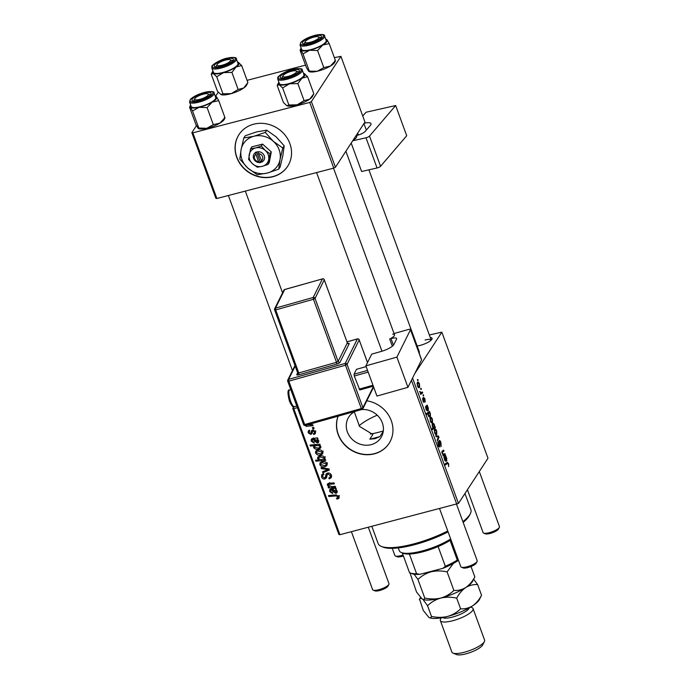 <?xml version="1.0" encoding="UTF-8"?>
<svg xmlns="http://www.w3.org/2000/svg" width="689" height="689" viewBox="0 0 689 689"><rect width="100%" height="100%" fill="white"/><g stroke="black" fill="none" stroke-linecap="round" stroke-linejoin="round"><path stroke-width="1.03" d="M253.69 124.201A29.041 26.32 -146.9 0 0 238.988 134.596A29.041 26.32 -146.9 0 0 241.546 165.842A29.041 26.32 -146.9 0 0 272.913 176.737A29.041 26.32 -146.9 0 0 287.614 166.342A29.041 26.32 -146.9 0 0 285.057 135.087A29.041 26.32 -146.9 0 0 253.69 124.201M239.049 134.493A29.041 26.32 -146.9 0 0 241.718 165.696A29.041 26.32 -146.9 0 0 273.051 176.53A29.041 26.32 -146.9 0 0 287.683 166.238M382.955 431.865L379.906 436.533L375.057 438.695L369.821 439.16L372.861 434.492L359.512 426.413L354.31 411.798M361.553 409.567A19.111 17.32 33.1 0 1 380.113 418.542A19.111 17.32 33.1 0 1 380.845 437.816A19.111 17.32 33.1 0 1 371.164 444.655A19.111 17.32 33.1 0 1 350.529 437.489A19.111 17.32 33.1 0 1 348.841 416.931A19.111 17.32 33.1 0 1 355.024 411.411M338.101 416.182A29.041 26.32 -146.9 0 0 344.776 445.025A29.041 26.32 -146.9 0 0 374.325 453.844A29.041 26.32 -146.9 0 0 389.027 443.449A29.041 26.32 -146.9 0 0 366.806 400.783M338.161 416.165A29.041 26.32 -146.9 0 0 344.982 444.896A29.041 26.32 -146.9 0 0 374.454 453.638A29.041 26.32 -146.9 0 0 389.096 443.346M430.246 337.472A10.163 2.73 159.9 0 1 431.977 339.143A10.163 2.73 159.9 0 1 420.195 345.378A10.163 2.73 159.9 0 1 417.164 345.99M345.887 151.227L419.119 351.347A55.172 14.831 159.9 0 1 419.317 353.543M297.407 407.681L293.764 408.629L339.901 534.707L338.91 534.543L292.773 408.465L293.893 406.743M414.683 373.765L441.847 332.158L429.333 334.983M423.787 402.35L422.968 400.989L422.693 398.018L423.795 401.351L423.623 397.338L424.941 398.836L425.199 402.006L423.985 398.268L424.002 402.402M423.494 398.345L424.079 398.19L423.494 398.397M423.201 401.549L423.795 401.351M427.981 410.584L428.429 410.472L426.293 407.225L426.233 409.008L427.456 411.032L425.991 409.249L425.664 406.458L427.171 405.08L428.3 408.017L428.222 410.644M430.229 417.775C430.78 416.845 431.495 417.301 432.373 419.145L432.52 422.46C431.96 423.459 431.228 423.012 430.324 421.1L430.229 417.775L430.728 417.362M431.357 422.762L432.52 422.46L431.977 422.917M447.195 462.465L448.677 463.714L448.608 466.625L448.384 464.067L447.48 463.49L445.413 464.937L445.06 463.964L447.445 462.345M445.085 464.041L447.755 463.352L445.111 464.11M432.382 423.787C432.907 422.857 433.596 423.21 434.458 424.837L434.699 426.965L435.095 426.706L435.396 427.55L432.485 429.591L432.132 428.627L433.157 427.929L432.365 426.68L432.382 423.787L432.907 423.347M435.715 435.698L438.531 436.111L438.962 437.282L437.593 440.822L437.239 439.858L438.437 436.972L436.094 436.723L435.715 435.698M439.151 440.624C439.66 440.116 440.237 440.727 440.9 442.45L441.149 446.515L440.598 442.803L439.522 441.546L439.806 447.075L438.238 445.456L437.989 441.658L438.531 445.068L439.444 446.145L439.401 440.417M438.919 441.632L439.66 441.434L438.919 441.701M438.652 446.42L439.444 446.145M417.379 379.725L417.792 379.441L418.145 380.388L417.732 380.707L417.379 379.725M412.565 378.028L458.469 503.452L487.984 458.237L441.847 332.158M434.509 429.48C435.06 428.541 435.775 428.997 436.654 430.84L436.8 434.156C436.24 435.164 435.508 434.707 434.613 432.804L434.509 429.48L435.009 429.066M435.637 434.466L436.8 434.156L436.266 434.613M446.412 460.975L446.868 460.855L444.732 457.608L444.672 459.391L445.886 461.415L444.431 459.632L444.104 456.841L445.611 455.463L446.739 458.4L446.661 461.027M443.94 454.258L444.922 453.569L445.275 454.533L443.156 456.023L443.156 454.809L442.114 453.302L442.011 451.261L443.656 450.106L444.009 451.071L442.372 452.225L442.433 453.276L443.94 454.258L442.924 454.602M429.195 416.931L430.367 416.63C429.858 417.551 429.178 417.224 428.325 415.639L428.058 413.701L426.939 414.433L426.577 413.469L429.497 411.419L430.418 413.805L430.367 416.63L429.833 417.069M417.336 382.559C417.887 381.62 418.602 382.076 419.48 383.919L419.635 387.235C419.067 388.243 418.335 387.786 417.439 385.883L417.336 382.559L417.835 382.137M418.464 387.545L419.635 387.235L419.093 387.692M420.609 388.562L421.022 388.269L421.375 389.225L420.97 389.543L420.609 388.562M421.513 392.515L422.374 391.955L422.727 392.919L420.609 394.409L420.695 393.143L419.567 391.438L421.513 392.515L420.264 392.937M422.968 395.012L423.382 394.719L423.33 395.986L422.968 395.012M313.762 427.49L314.106 428.446L312.703 428.592L312.35 427.611L313.762 427.49M310.868 433.235L311.566 430.677L312.617 429.876L315.407 431.624L315.312 433.631L313.822 434.535L313.357 433.614L314.468 432.95L314.546 431.796L313.047 430.814L311.841 433.726L310.851 434.389L308.198 432.89L308.267 430.978L309.456 430.177L309.921 431.099L309.12 431.624L309.06 432.709L310.868 433.235L312.573 429.893M320.221 445.163L319.222 445.24L320.885 446.593L320.704 447.936L318.774 449.064C316.656 449.719 314.916 449.211 313.555 447.531L314.124 445.74L310.36 446.024L310.007 445.06L319.868 444.198L320.221 445.163M313.693 446.214L314.847 444.638M330.074 477.374L330.255 475.453L328.016 473.998L327.292 474.454L326.62 477.356L324.984 478.967C323.348 479.26 322.211 478.614 321.574 477.038L321.703 474.755L323.494 473.601L323.933 474.532L322.762 475.238L322.676 476.788L324.571 478.028L325.277 477.451L326.043 474.058L327.576 473.059C329.385 472.783 330.642 473.507 331.366 475.238L331.297 477.684L329.256 478.898L328.791 477.977L330.074 477.374L331.564 475.143M326.62 477.356L326.293 478.063M324.571 478.028L326.612 475.393L327.017 473.257M327.12 463.628L326.939 465.531L325.251 466.608C322.926 467.306 321.126 466.677 319.834 464.705L320.006 462.879L321.849 461.733C324.097 461.087 325.854 461.716 327.12 463.628M335.293 486.339L335.646 487.304L328.472 487.933L328.119 486.968L329.316 486.865L327.335 485.202L327.43 484.014L328.472 483.368L334.027 482.877L334.38 483.842L328.851 484.333L328.291 485.28L331.96 486.632L335.293 486.339M329.575 483.222L328.291 485.28M337.782 498.914L336.904 499.051L336.43 498.121L337.274 498.001L338.032 496.717L335.827 495.916L328.842 496.528L328.481 495.563L335.715 494.926L339.143 496.502L339.066 498.13L337.782 498.914L339.126 496.855L338.247 496.993M337.274 498.001L338.687 495.718M373.912 387.795L373.162 387.985M458.469 503.452L339.901 534.707M456.798 504.314L411.428 380.319M331.831 488.802L330.531 491.395L332.425 492.592L332.649 493.574L329.652 491.533L329.738 489.595L330.651 488.966L335.991 488.234L336.344 489.216L335.543 489.534L337.197 491.179L337.059 492.635L335.87 493.393L332.787 491.403L331.952 489.845L330.548 490.292L331.891 488.234M325.466 459.477L325.776 460.321L315.906 461.191L315.553 460.218L319.007 459.933L317.595 458.573L317.767 457.143L319.653 456.032C321.806 455.377 323.554 455.911 324.915 457.625L324.157 459.58L325.466 459.477M328.911 468.89L329.333 470.053L322.908 472.732L322.555 471.776L328.033 469.605L321.41 468.641L321.031 467.607L328.911 468.89M322.831 451.932L322.65 453.836L320.971 454.904C318.645 455.61 316.837 454.973 315.553 453L315.726 451.174L317.569 450.038C319.808 449.392 321.565 450.02 322.831 451.932M313.392 438.419L312.091 441.012L313.986 442.209L314.218 443.191L311.221 441.149L311.299 439.212L312.22 438.583L317.551 437.851L317.913 438.833L317.104 439.151L318.757 440.796L318.628 442.252L317.44 443.01L314.348 441.02L313.512 439.461L312.108 439.909L313.452 437.851M307.363 424.846L312.746 424.725L313.099 425.69L305.925 426.327L305.572 425.354L306.493 425.096M309.731 102.437L311.402 101.576L335.431 167.246L333.769 168.099L309.731 102.437L192.834 132.831L216.863 198.501L215.872 198.329L191.843 132.667L196.468 125.587M215.597 96.279L218.258 92.205M335.431 167.246L364.946 122.031L340.917 56.36L334.354 57.643M305.52 65.136L247.067 80.337M311.402 101.576L340.917 56.36M333.769 168.099L216.863 198.501M191.843 132.667L192.834 132.831M292.773 408.465L293.764 408.629M368.899 169.83L431.211 340.099A8.716 2.343 -20.1 0 0 431.211 340.099A8.716 2.343 -20.1 0 0 425.044 340.013M337.713 497.811L336.904 499.051M329.531 495.469L328.842 496.528M336.129 488.63L335.543 489.534M337.248 491.326L335.87 493.393M337.214 491.335L336.568 491.421M332.649 488.768L331.952 489.845M331.03 489.552L329.652 491.533M330.996 489.474L330.849 488.923M336.714 490.387L336.241 491.102L332.856 489.793L333.528 490.921L335.526 492.437L336.999 490.766M333.536 488.742L332.856 489.793M335.526 492.437L336.241 491.102M329.161 486.873L328.472 487.933M328.55 483.351L327.335 485.202M324.889 458.461L324.2 458.521M316.596 460.131L315.906 461.191M319.334 459.434L319.007 459.933M319.179 456.979L318.938 456.523L317.595 458.573M325.027 458.254L324.157 459.58M321.134 459.761L323.994 458.84L324.097 457.918L320.023 456.979L318.662 457.772L318.559 458.667L321.134 459.761M320.773 455.834L320.023 456.979M324.631 457.117L324.097 457.918M327.266 464.308L325.251 466.608M321.255 462.836L319.834 464.705M321.177 462.646L321.04 462.026M320.695 464.524L324.803 465.678L326.147 464.877L326.267 463.843L322.194 462.689L320.824 463.508L320.695 464.524M322.943 461.544L322.194 462.689M326.801 463.025L326.267 463.843M323.89 471.224L322.908 472.732M328.541 468.83L328.033 469.605M321.978 467.762L321.41 468.641M331.624 476.478L330.599 476.848L329.256 478.898M330.944 474.394L330.255 475.453M328.679 472.973L328.016 473.998M328.265 472.955L327.292 474.454M326.758 476.762L324.984 478.967M326.328 476.909L325.587 477.012M322.702 473.868L322.917 474.979L321.574 477.038M325.914 475.97L326.612 475.393L325.914 475.97M322.986 452.613L320.971 454.904M316.974 451.14L315.553 453M316.897 450.942L316.759 450.322M316.415 452.819L320.514 453.973L321.866 453.173L321.987 452.139L317.913 450.994L316.535 451.812L316.415 452.819M318.662 449.848L317.913 450.994M322.521 451.329L321.987 452.139M319.885 444.224L319.222 445.24M320.928 446.739L318.774 449.064M314.976 445.662L313.555 447.531M314.899 445.482L314.821 444.672M311.049 444.965L310.36 446.024M314.382 447.256L318.215 448.16L319.774 447.359L319.92 446.498L318.68 445.602L315.708 445.654L314.511 446.377L314.382 447.256M316.466 444.491L315.708 445.654M319.584 444.216L318.68 445.602M320.342 445.852L319.774 447.359M317.698 438.247L317.104 439.151M318.129 441.038L318.774 440.951L317.44 443.01M314.21 438.385L313.512 439.461M312.591 439.169L311.221 441.149M312.556 439.091L312.41 438.54M318.275 440.004L317.81 440.719L314.417 439.41L315.097 440.538L317.086 442.054L318.559 440.383M315.097 438.359L314.417 439.41M317.086 442.054L317.81 440.719M315.588 432.356L313.951 434.501M315.286 432.451L313.822 434.535M315.088 430.969L314.546 431.796M313.65 429.884L313.047 430.814M313.4 429.833L312.53 431.168M311.428 432.399L312.195 432.339L310.851 434.389M309.576 430.935L308.198 432.89M309.533 430.832L309.37 430.203M306.614 425.268L305.925 426.327M313.409 427.524L312.703 428.592M417.663 380.517L418.145 380.388M438.953 442.226L439.41 442.105M439.496 445.318L439.926 445.206M437.713 442.743L438.368 442.571M437.704 442.803L438.307 442.648M436.163 436.731L438.531 436.111M438.204 437.481L438.962 437.282M434.837 432.52L436.43 433.243L436.438 431.159L434.854 430.436L434.535 432.597M435.086 433.837L436.43 433.243M434.208 430.608L435.267 430.117L434.216 430.384M432.666 428.265L435.396 427.55M433.786 427.507L434.268 425.242L432.735 424.734L432.692 426.663L433.786 427.507L432.959 427.723L433.682 427.533M432.063 424.915L433.2 424.372L432.081 424.665M444.052 456.945L445.972 456.445M443.974 457.341L445.8 456.867M443.983 457.806L444.732 457.608M443.992 457.918L444.483 457.789M444.853 460.605L445.568 460.416M446.412 458.426L445.008 457.444L446.515 459.899L446.412 458.426M443.974 457.642L445.352 457.289L443.974 457.72M445.817 460.149L446.515 459.899M442.838 455.171L445.275 454.533M441.873 451.631L444.009 451.071M441.873 452.354L442.372 452.225M430.556 420.815L432.149 421.547L432.158 419.463L430.573 418.74L430.255 420.893M430.806 422.142L432.149 421.547M429.927 418.903L430.978 418.412L429.936 418.688M427.094 413.107L429.85 412.392M426.827 413.297L429.557 412.582M426.784 414.029L428.058 413.701M428.515 415.252L430.039 415.648L430.091 413.813L429.471 413.03L428.541 413.426L428.222 415.329M428.636 416.294L429.962 415.751M426.741 413.9L429.471 413.03M425.613 406.562L427.533 406.062M425.535 406.958L427.361 406.484M425.544 407.423L426.293 407.225M425.561 407.535L426.043 407.406M426.413 410.222L427.137 410.033M427.972 408.043L426.569 407.061L428.076 409.516L427.972 408.043M425.535 407.259L426.913 406.906L425.535 407.328M427.378 409.766L428.076 409.516M422.521 399.069L423.072 398.931M423.184 401.515L423.623 401.394M417.663 385.599L419.257 386.322L419.265 384.238L417.689 383.515L417.362 385.676M417.922 386.917L419.257 386.322M417.034 383.687L418.094 383.187L417.052 383.463M420.901 389.354L421.375 389.225M420.299 393.557L422.727 392.919M423.253 395.796L423.735 395.675M462.887 521.651A49.367 13.272 -20.1 0 0 470.294 513.787L469.424 515.475A47.911 12.884 159.9 0 1 463.154 522.383M448.074 531.882A47.911 12.884 159.9 0 1 413.908 544.87A47.911 12.884 159.9 0 1 383.006 547.1L381.258 546.368A49.367 13.272 -20.1 0 0 413.099 544.069A49.367 13.272 -20.1 0 0 447.747 530.969M470.294 513.787A49.367 13.272 -20.1 0 0 470.863 509.627L464.963 493.505M379.906 436.533A47.911 12.884 159.9 0 1 374.79 437.963A47.911 12.884 159.9 0 1 369.821 439.16M377.245 415.183A31.944 8.587 -20.1 0 0 359.081 425.828M370.294 434.036A31.944 8.587 -20.1 0 0 378.476 432.313A31.944 8.587 -20.1 0 0 383.325 430.926M371.862 526.396L378.14 543.561A49.367 13.272 -20.1 0 0 381.258 546.368M304.125 73.473A14.133 3.798 159.9 0 1 304.822 75.308A14.133 3.798 159.9 0 1 301.989 78.167L307.578 76.703L304.125 73.473A14.133 3.798 -20.1 0 0 304.038 73.43A14.133 3.798 -20.1 0 0 303.427 73.241M299.198 71.122A10.163 2.73 159.9 0 1 299.164 71.2A10.163 2.73 159.9 0 1 290.672 76.401A10.163 2.73 159.9 0 1 280.828 77.909A10.163 2.73 159.9 0 1 280.268 76.557A10.163 2.73 159.9 0 1 291.275 70.459A10.163 2.73 159.9 0 1 299.198 71.122M282.102 77.478A8.716 2.343 -20.1 0 0 282.034 78.141A8.716 2.343 -20.1 0 0 282.034 78.15A8.716 2.343 159.9 0 1 282.034 78.141A8.716 2.343 159.9 0 1 282.137 77.409L282.998 75.721A7.26 1.955 -20.1 0 0 288.054 76.41A7.26 1.955 -20.1 0 0 294.892 73.465A7.26 1.955 -20.1 0 0 296.098 70.933A7.26 1.955 -20.1 0 0 291.413 71.268A7.26 1.955 -20.1 0 0 282.998 75.721M303.832 75.592A13.065 3.514 -20.1 0 0 303.927 74.601L302.29 70.132A13.065 3.514 159.9 0 1 302.195 71.131A13.065 3.514 159.9 0 1 289.63 78.477A13.065 3.514 159.9 0 1 277.753 79.114L279.381 83.584A13.065 3.514 -20.1 0 0 291.266 82.938A13.065 3.514 -20.1 0 0 303.832 75.592M313.822 93.764L309.68 99.182A14.133 3.798 159.9 0 0 312.453 96.434L313.822 93.764L307.578 76.703M297.837 83.576L301.989 78.167A14.133 3.798 159.9 0 1 289.518 83.782L297.837 83.576L304.082 100.637L297.209 104.797L288.88 105.004L282.636 87.942L289.518 83.782A14.133 3.798 159.9 0 1 279.183 84.713L282.636 87.942M288.88 105.004L286.96 105.761A14.133 3.798 159.9 0 0 297.209 104.797A14.133 3.798 159.9 0 0 309.68 99.182L304.082 100.637M286.874 105.727L283.42 102.489L277.185 85.436L279.183 84.713A14.133 3.798 159.9 0 1 278.545 82.758A14.133 3.798 159.9 0 1 278.89 82.224M278.545 82.758L277.185 85.436M298.397 72.164A8.716 2.343 -20.1 0 0 298.397 72.156A8.716 2.343 159.9 0 1 298.397 72.164A8.716 2.343 159.9 0 0 297.846 71.665L296.098 70.933M215.226 96.176A14.133 3.798 -20.1 0 1 215.829 96.365A14.133 3.798 -20.1 0 1 216.544 96.865A14.133 3.798 159.9 0 1 216.053 99.104A14.133 3.798 159.9 0 1 212.186 102.136L218.723 100.628L216.544 96.865L215.812 97.046M210.593 94.669A10.163 2.73 159.9 0 1 201.756 99.586A10.163 2.73 159.9 0 1 192.627 100.844A10.163 2.73 159.9 0 1 192.464 98.871A10.163 2.73 159.9 0 1 203.987 93.144A10.163 2.73 159.9 0 1 210.955 94.135A10.163 2.73 159.9 0 1 210.593 94.669M194.238 99.888A8.716 2.343 -20.1 0 0 193.824 101.076A8.716 2.343 -20.1 0 0 193.833 101.085A8.716 2.343 159.9 0 1 193.824 101.076A8.716 2.343 159.9 0 1 193.928 100.344L194.798 98.656A7.26 1.955 -20.1 0 0 199.853 99.345A7.26 1.955 -20.1 0 0 206.683 96.4A7.26 1.955 -20.1 0 0 207.889 93.868A7.26 1.955 -20.1 0 0 203.203 94.204A7.26 1.955 -20.1 0 0 194.798 98.656M215.106 99.328A13.065 3.514 -20.1 0 0 215.726 97.537L214.09 93.067A13.065 3.514 159.9 0 1 213.469 94.858A13.065 3.514 159.9 0 1 200.37 101.748A13.065 3.514 159.9 0 1 189.544 102.05L191.18 106.519A13.065 3.514 -20.1 0 0 202.006 106.209A13.065 3.514 -20.1 0 0 215.106 99.328M224.235 117.871L224.967 117.69L218.723 100.628M224.967 117.69L219.869 123.15L213.332 124.649L207.088 107.587L212.186 102.136A14.133 3.798 159.9 0 1 199.087 107.295L207.088 107.587M213.332 124.649L206.778 128.309L198.776 128.016L192.532 110.963L199.087 107.295A14.133 3.798 159.9 0 1 190.353 107.191L192.532 110.963M198.044 128.206L198.776 128.016L198.044 128.206L195.865 124.433L189.621 107.372L190.353 107.191A14.133 3.798 159.9 0 1 190.345 105.693A14.133 3.798 159.9 0 1 190.681 105.159M189.621 107.372L190.353 107.191M224.881 118.146L224.252 119.369A14.133 3.798 159.9 0 1 219.869 123.15A14.133 3.798 159.9 0 1 206.778 128.309A14.133 3.798 159.9 0 1 198.759 128.697L198.441 128.567M210.197 95.099A8.716 2.343 -20.1 0 0 210.188 95.091A8.716 2.343 159.9 0 1 210.197 95.099A8.716 2.343 159.9 0 0 209.637 94.6L207.889 93.868M335.362 61.088L334.725 62.32A14.133 3.798 159.9 0 1 334.225 63.069A14.133 3.798 159.9 0 1 330.35 66.092L323.804 67.591L317.569 50.538L322.659 45.078L329.204 43.579L327.025 39.807L326.293 39.988M334.716 60.821L335.448 60.632L330.35 66.092A14.133 3.798 159.9 0 1 317.259 71.26L308.526 71.148L306.347 67.376L300.103 50.323L300.835 50.133A14.133 3.798 159.9 0 1 300.817 48.643A14.133 3.798 159.9 0 1 301.162 48.101M300.103 50.323L300.835 50.133L303.014 53.906L309.568 50.245L317.569 50.538M302.945 41.822A10.163 2.73 159.9 0 1 314.46 36.095A10.163 2.73 159.9 0 1 321.436 37.077A10.163 2.73 159.9 0 1 321.065 37.619A10.163 2.73 159.9 0 1 312.238 42.537A10.163 2.73 159.9 0 1 303.1 43.786A10.163 2.73 159.9 0 1 302.945 41.822M300.025 45L301.661 49.462A13.065 3.514 -20.1 0 0 312.479 49.152A13.065 3.514 -20.1 0 0 325.578 42.27A13.065 3.514 -20.1 0 0 326.198 40.479L324.571 36.017A13.065 3.514 159.9 0 1 323.951 37.809A13.065 3.514 159.9 0 1 310.851 44.69A13.065 3.514 159.9 0 1 300.025 45L300.748 42.468C303.823 39.402 308.827 36.948 315.769 35.13C322.082 34.097 325.019 34.39 324.571 36.017M303.014 53.906L309.258 70.967L308.526 71.148M335.448 60.632L329.204 43.579M323.804 67.591L317.259 71.26A14.133 3.798 159.9 0 1 309.24 71.647L308.922 71.51M325.708 39.118A14.133 3.798 159.9 0 1 326.31 39.316A14.133 3.798 159.9 0 1 327.025 39.807A14.133 3.798 159.9 0 1 322.659 45.078A14.133 3.798 159.9 0 1 309.568 50.245A14.133 3.798 -20.1 0 1 300.835 50.133M304.719 42.83A8.716 2.343 -20.1 0 0 304.305 44.027A8.716 2.343 -20.1 0 0 304.305 44.036A8.716 2.343 159.9 0 1 304.305 44.027A8.716 2.343 159.9 0 1 304.409 43.295L305.27 41.607A7.26 1.955 -20.1 0 0 310.326 42.287A7.26 1.955 -20.1 0 0 317.164 39.351A7.26 1.955 -20.1 0 0 318.37 36.81A7.26 1.955 -20.1 0 0 313.684 37.146A7.26 1.955 -20.1 0 0 305.27 41.607M246.576 85.143A14.133 3.798 159.9 0 1 246.524 85.255A14.133 3.798 159.9 0 1 243.742 87.994L238.144 89.458L231.909 72.397L236.051 66.979L241.65 65.524L238.196 62.286A14.133 3.798 159.9 0 1 236.051 66.979A14.133 3.798 159.9 0 1 223.581 72.603L231.909 72.397M238.144 89.458L231.271 93.618A14.133 3.798 159.9 0 0 243.742 87.994L247.885 82.577L246.524 85.255M220.945 94.539L221.031 94.582A14.133 3.798 159.9 0 0 231.271 93.618L222.943 93.816L220.945 94.539L217.491 91.31L211.247 74.248L213.254 73.525A14.133 3.798 159.9 0 1 212.556 71.69A14.133 3.798 159.9 0 1 212.617 71.578A14.133 3.798 159.9 0 1 212.953 71.036M214.331 65.369A10.163 2.73 159.9 0 1 225.337 59.28A10.163 2.73 159.9 0 1 233.27 59.934A10.163 2.73 159.9 0 1 233.226 60.012A10.163 2.73 159.9 0 1 224.743 65.222A10.163 2.73 159.9 0 1 214.899 66.721A10.163 2.73 159.9 0 1 214.331 65.369M232.469 60.985A8.716 2.343 -20.1 0 0 232.46 60.976A8.716 2.343 159.9 0 1 232.469 60.985A8.716 2.343 159.9 0 0 231.909 60.477L230.16 59.745A7.26 1.955 -20.1 0 0 225.475 60.081A7.26 1.955 -20.1 0 0 217.069 64.542A7.26 1.955 -20.1 0 0 222.125 65.222A7.26 1.955 -20.1 0 0 228.955 62.286A7.26 1.955 -20.1 0 0 230.16 59.745M211.816 67.935L213.452 72.397A13.065 3.514 -20.1 0 0 225.337 71.759A13.065 3.514 -20.1 0 0 237.894 64.413A13.065 3.514 -20.1 0 0 237.998 63.414L236.361 58.953A13.065 3.514 159.9 0 1 236.258 59.952A13.065 3.514 159.9 0 1 223.701 67.298A13.065 3.514 159.9 0 1 211.816 67.935L211.936 66.342C210.524 66.29 219.378 59.443 227.568 58.065C233.881 57.032 236.809 57.325 236.361 58.953M222.943 93.816L216.708 76.763L223.581 72.603A14.133 3.798 -20.1 0 1 213.254 73.525L216.708 76.763M211.626 73.499L211.247 74.248M247.885 82.577L241.65 65.524M237.498 62.053A14.133 3.798 159.9 0 1 238.101 62.251A14.133 3.798 159.9 0 1 238.196 62.286M216.165 66.299A8.716 2.343 -20.1 0 0 216.096 66.962A8.716 2.343 -20.1 0 0 216.105 66.971A8.716 2.343 159.9 0 1 216.096 66.962A8.716 2.343 159.9 0 1 216.2 66.23L217.069 64.542M477.081 561.449L476.22 563.137A7.26 1.955 159.9 0 1 467.805 567.59A7.26 1.955 159.9 0 1 463.12 567.925L461.372 567.193A8.716 2.343 -20.1 0 0 466.987 566.789A8.716 2.343 -20.1 0 0 477.081 561.449A8.716 2.343 -20.1 0 0 477.184 560.717L456.566 504.374M439.625 508.783L460.82 566.702A8.716 2.343 -20.1 0 0 461.372 567.193M499.353 527.326L498.491 529.014A7.26 1.955 159.9 0 1 490.077 533.475A7.26 1.955 159.9 0 1 485.392 533.811L483.644 533.079A8.716 2.343 -20.1 0 0 489.259 532.675A8.716 2.343 -20.1 0 0 499.353 527.326A8.716 2.343 -20.1 0 0 499.456 526.594L479.303 471.534M318.37 36.81L320.118 37.542A8.716 2.343 159.9 0 1 320.669 38.041M467.418 489.741L483.092 532.58A8.716 2.343 -20.1 0 0 483.644 533.079M388.88 584.384L388.01 586.072A7.26 1.955 159.9 0 1 379.596 590.525A7.26 1.955 159.9 0 1 374.919 590.861L373.162 590.129A8.716 2.343 -20.1 0 0 378.786 589.724A8.716 2.343 -20.1 0 0 388.88 584.384A8.716 2.343 -20.1 0 0 388.975 583.652L368.357 527.309M351.416 531.719L372.611 589.638A8.716 2.343 -20.1 0 0 373.162 590.129M403.392 555.954A7.26 1.955 159.9 0 1 401.868 556.411A7.26 1.955 159.9 0 1 397.191 556.746L395.434 556.014A8.716 2.343 -20.1 0 0 401.058 555.61A8.716 2.343 -20.1 0 0 403.048 555.015M392.256 548.332L394.883 555.515A8.716 2.343 -20.1 0 0 395.434 556.014M450.976 539.797A30.488 8.199 159.9 0 1 450.072 540.383A30.488 8.199 159.9 0 1 438.118 546.558A30.488 8.199 159.9 0 1 409.378 554.025A30.488 8.199 159.9 0 1 403.074 553.25L401.325 552.518A31.944 8.587 -20.1 0 0 450.666 538.962M398.285 547.901L399.31 550.709A31.944 8.587 -20.1 0 0 401.325 552.518M402.29 552.923L409.455 572.516A30.488 8.199 -20.1 0 0 410.282 572.955A30.488 8.199 -20.1 0 0 416.587 573.73L419.859 574.316A29.041 7.803 159.9 0 1 412.039 573.687L410.282 572.955M450.072 540.383L457.281 560.079L458.461 560.321A29.041 7.803 159.9 0 1 443.018 568.296L419.859 574.316M409.378 554.025L416.587 573.73M443.018 568.296L445.327 566.255A30.488 8.199 -20.1 0 0 457.281 560.079M438.118 546.558L445.327 566.255M469.373 607.776A14.521 3.901 159.9 0 1 452.389 617.103A14.521 3.901 159.9 0 1 442.622 617.568M470.63 607.052L471.965 607.612A17.423 4.685 159.9 0 1 473.059 608.602A17.423 4.685 159.9 0 1 452.673 620.755A17.423 4.685 159.9 0 1 440.34 620.574A17.423 4.685 159.9 0 1 440.538 619.11L441.201 617.826M484.393 641.588L482.662 644.964A14.521 3.901 159.9 0 1 465.842 653.87A14.521 3.901 159.9 0 1 456.48 654.55L452.974 653.086A17.423 4.685 -20.1 0 0 464.214 652.276A17.423 4.685 -20.1 0 0 484.393 641.588A17.423 4.685 -20.1 0 0 484.6 640.124L473.059 608.602M474.824 576.882C472.439 581.404 469.424 584.952 465.764 587.519A27.586 7.415 159.9 0 0 472.68 581.163L474.824 576.882L471.026 566.513M453.879 590.439C450.184 594.047 445.8 596.596 440.719 598.086C445.912 596.907 451.235 596.924 456.704 598.155C459.081 593.634 462.095 590.085 465.764 587.519C462.026 589.75 458.064 590.723 453.879 590.439L447.092 571.887L453.345 563.464M481.551 595.27C479.174 599.792 476.151 603.34 472.49 605.907A27.586 7.415 159.9 0 0 479.406 599.551L481.551 595.27L477.649 584.608C473.455 584.315 469.493 585.288 465.764 587.519A27.586 7.415 159.9 0 1 440.719 598.086C435.517 599.266 430.186 599.241 424.734 598.018L417.947 579.466C421.634 575.858 426.017 573.308 431.107 571.818C436.301 570.638 441.632 570.664 447.092 571.887M424.734 598.018C424.338 599.499 423.442 599.792 422.047 598.887L416.535 592.04L409.989 572.912M422.925 599.37L427.559 605.734C431.228 602.134 435.62 599.585 440.719 598.086A27.586 7.415 159.9 0 1 422.925 599.37A27.586 7.415 159.9 0 1 422.805 599.318M414.106 574.23L417.947 579.466M439.522 569.2A27.586 7.415 -20.1 0 1 431.107 571.818A27.586 7.415 159.9 0 1 423.356 573.403M477.649 584.608L473.67 579.216M429.54 617.706A27.586 7.415 159.9 0 0 429.652 617.757A27.586 7.415 159.9 0 0 447.445 616.474C452.544 614.976 456.928 612.426 460.605 608.826C464.791 609.11 468.753 608.137 472.49 605.907A27.586 7.415 159.9 0 1 447.445 616.474C442.252 617.654 436.921 617.628 431.46 616.397C431.064 617.887 430.169 618.171 428.773 617.275L423.261 610.428L419.584 599.223M419.36 599.757C419.747 598.276 420.643 597.983 422.047 598.887M429.652 617.757L428.773 617.275M431.46 616.397L427.559 605.734M460.605 608.826L456.704 598.155M440.34 620.574L451.872 652.095A17.423 4.685 -20.1 0 0 452.974 653.086M357.686 133.158L358.366 135.018M362.767 116.062L366.031 112.247L395.658 105.529L369.511 136.095L380.561 166.299L406.708 135.733L395.658 105.529M380.561 166.299A2.902 0.784 159.9 0 1 377.055 167.978L361.596 171.483L351.201 143.079M377.055 167.978L365.997 137.774L352.699 140.789M365.997 137.774A2.902 0.784 -20.1 0 0 369.511 136.095M364.162 123.228A11.618 3.126 159.9 0 1 371.018 123.675A11.618 3.126 159.9 0 1 370.415 125.329L365.273 131.332A7.26 1.955 159.9 0 1 356.497 135.526L356.359 135.561M355.86 135.94A8.716 2.343 159.9 0 1 356.713 136.534A8.716 2.343 159.9 0 1 353.216 139.996M376.935 396.063L365.885 365.859L396.898 357.109L407.948 387.321L376.935 396.063M392.635 334.105A8.716 2.343 159.9 0 1 394.521 334.82A8.716 2.343 159.9 0 1 390.396 338.609L391.016 338.6A7.26 1.955 159.9 0 1 396.623 338.549A7.26 1.955 159.9 0 1 396.545 339.143L393.875 344.517A11.618 3.126 159.9 0 1 381.146 351.468L371.707 354.129L365.885 365.859M410.489 329.747A2.902 0.784 -20.1 0 0 410.523 329.506L421.573 359.718A2.902 0.784 159.9 0 1 421.547 359.951L410.489 329.747L396.898 357.109M410.523 329.506A2.902 0.784 -20.1 0 0 408.276 329.531L394.048 333.536M421.547 359.951L407.948 387.321M389.673 338.979L392.325 346.231M373.317 386.176L359.813 389.983L354.284 376.022L354.043 374.222L356.471 369.33L366.16 366.6M359.09 389.156L372.982 385.237M368.167 372.103L354.284 376.022M354.043 374.222L367.556 370.415M255.92 154.293L258.633 161.717L259.538 162.742L262.13 161.889A5.805 5.262 -146.9 0 0 264.257 155.766A5.805 5.262 -146.9 0 0 258.409 151.718L255.688 152.243L255.92 154.293A4.358 3.945 -146.9 0 0 258.633 161.717M255.748 152.407A5.805 5.262 -146.9 0 0 253.63 158.53A5.805 5.262 -146.9 0 0 259.477 162.578M268.038 164.387L270.045 153.802L271.285 151.89L262.552 144.096L251.821 146.886L250.572 148.79L248.565 159.383L252.57 163.836L257.298 167.177L262.302 166.342L268.038 164.387L269.287 162.475L271.285 151.89M270.045 153.802L265.308 150.46L261.312 145.999L262.552 144.096M261.312 145.999L255.576 147.954L250.572 148.79M282.748 147.98L273.292 141.297L265.282 132.391L253.819 136.293L243.811 137.972L241.081 149.677L239.798 159.15L247.807 168.064A20.326 18.422 -146.9 0 0 267.28 173.068A20.326 18.422 -146.9 0 0 280.018 159.684A20.326 18.422 -146.9 0 0 273.292 141.297A20.326 18.422 -146.9 0 0 253.819 136.293A20.326 18.422 -146.9 0 0 241.081 149.677A20.326 18.422 -146.9 0 0 247.807 168.064L257.264 174.748L267.28 173.068L278.744 169.167L280.018 159.684L282.748 147.98L284.187 145.792L282.903 155.266L280.173 166.971L278.744 169.167M265.282 132.391L266.721 130.195L276.177 136.878L284.187 145.792M243.811 137.972L245.241 135.776L256.704 131.875L266.721 130.195M252.57 163.836A10.163 9.215 -146.9 0 0 262.302 166.342A10.163 9.215 -146.9 0 0 268.676 159.65A10.163 9.215 -146.9 0 0 265.308 150.46A10.163 9.215 -146.9 0 0 255.576 147.954A10.163 9.215 -146.9 0 0 249.203 154.646A10.163 9.215 -146.9 0 0 252.57 163.836M262.13 161.889L258.573 153.604L258.409 151.718M261.295 161.028A4.358 3.945 -146.9 0 0 258.573 153.604M256.644 151.993L260.201 161.717L261.605 161.355M260.201 161.717L259.538 162.742M336.49 494.9L335.827 495.916M333.347 490.542L332.787 491.403M330.505 483.144L329.816 484.203M326.681 468.529L326.13 469.364M326.982 473.498L325.639 475.556M314.907 440.159L314.348 441.02M312.522 430.237L311.178 432.296M441.847 452.182L442.648 451.975M301.093 70.579A12.195 3.281 -20.1 0 0 291.585 69.787A12.195 3.281 -20.1 0 0 278.373 77.099A12.195 3.281 -20.1 0 0 287.89 77.891A12.195 3.281 -20.1 0 0 301.093 70.579M212.401 94.255A12.195 3.281 -20.1 0 0 205.296 92.223A12.195 3.281 -20.1 0 0 190.655 99.294A12.195 3.281 -20.1 0 0 197.76 101.326A12.195 3.281 -20.1 0 0 212.401 94.255M301.127 42.236A12.195 3.281 -20.1 0 0 308.241 44.268A12.195 3.281 -20.1 0 0 322.883 37.197A12.195 3.281 -20.1 0 0 315.769 35.173A12.195 3.281 -20.1 0 0 301.127 42.236M212.445 65.92A12.195 3.281 -20.1 0 0 221.953 66.704A12.195 3.281 -20.1 0 0 235.164 59.392A12.195 3.281 -20.1 0 0 225.647 58.599A12.195 3.281 -20.1 0 0 212.445 65.92M366.333 130.1L363.938 123.572M294.436 406.665C293.436 408.026 291.791 406.209 289.492 401.222C287.416 393.23 287.485 389.449 289.707 389.896A8.716 2.291 74.3 0 0 290.612 401.213A8.716 2.291 74.3 0 0 294.436 406.665L296.795 406.002M295.159 366.16L288.596 379.372L345.232 363.404L357.367 338.971L347.032 341.882M297.717 373.033A1.456 1.344 26.4 0 1 296.795 374.54A2.902 0.784 -20.1 0 0 299 374.756L336.757 364.111A2.902 0.784 -20.1 0 0 339.944 362.371L349.168 343.802A2.902 0.784 -20.1 0 0 347.876 343.38M296.795 374.54L297.614 372.878M393.428 345.18L391.016 338.6M367.495 362.603L359.193 339.901L347.058 364.343L362.914 407.681L361.329 408.551L345.465 365.204L288.829 381.172L304.693 424.51L361.329 408.551L362.052 409.369A1.456 1.344 26.4 0 0 362.87 408.706L373.636 387.029M303.591 424.407L304.693 424.51L305.33 425.423L361.966 409.455A1.456 1.456 0 0 0 362.87 408.706A1.456 1.344 26.4 0 0 362.914 407.681L373.438 386.495M313.452 299.267L275.695 309.912L298.768 372.956L336.525 362.311L313.452 299.267L313.211 297.467L322.435 278.899L284.686 289.544L275.462 308.112L313.211 297.467A1.456 1.344 -153.6 0 1 315.045 298.406L338.11 361.441L347.334 342.872L324.269 279.829L315.045 298.406L313.452 299.267M322.659 278.856L284.772 289.458A1.456 1.456 0 0 0 283.859 290.207A1.456 1.344 -153.6 0 1 284.686 289.544L284.884 289.483M322.521 278.812L322.435 278.899A1.456 1.344 -153.6 0 1 324.269 279.829L324.286 279.708A1.456 1.456 0 0 0 322.521 278.812M324.174 279.622L347.334 342.872A1.456 1.344 26.4 0 0 349.168 343.802M283.859 290.207L274.635 308.784A1.456 1.456 0 0 0 274.575 309.921L275.695 309.912L275.462 308.112A1.456 1.344 -153.6 0 0 274.592 309.809L297.657 372.844M347.265 342.674L347.764 343.484M299 374.756L298.768 372.956L297.648 372.964L297.614 373.869M339.944 362.371A1.456 1.344 26.4 0 1 338.11 361.441L336.525 362.311L336.757 364.111M288.596 379.372A1.456 1.344 -153.6 0 0 287.726 381.069L288.829 381.172L288.596 379.372M357.591 338.928L357.367 338.971A1.456 1.344 26.4 0 1 359.193 339.901L359.21 339.789A1.456 1.456 0 0 0 357.453 338.885L347.015 341.83M345.232 363.404L345.465 365.204L347.058 364.343A1.456 1.344 -153.6 0 0 345.232 363.404M359.098 339.694L367.53 362.535M294.952 365.592L287.778 380.035A1.456 1.456 0 0 0 287.709 381.181L303.573 424.527A1.456 1.456 0 0 0 305.33 425.423L305.416 425.337M337.972 497.553L339.315 495.503M328.334 484.66L329.669 482.601M318.662 457.772L320.006 455.713M323.994 458.84L325.329 456.79M320.824 463.508L322.159 461.449M326.147 464.877L327.49 462.819M322.762 475.238L323.632 473.903M325.182 477.632L326.526 475.574M316.535 451.812L317.879 449.753M321.866 453.173L323.21 451.114M314.511 446.377L315.855 444.319M314.468 432.95L315.812 430.892M309.12 431.624L309.723 430.711M429.066 412.987L426.637 413.615M302.29 70.132C302.747 68.504 299.81 68.211 293.497 69.245C285.306 70.631 276.453 77.469 277.874 77.521L277.753 79.114M214.09 93.067C214.537 91.439 211.609 91.146 205.296 92.18C198.354 94.005 193.342 96.451 190.267 99.526L189.544 102.05M190.345 105.693L189.708 106.924M300.817 48.643L300.189 49.866M212.617 71.578L211.437 73.869M333.528 168.168L394.521 334.82M316.587 172.569L381.964 351.226M356.713 136.534L356.265 135.32M292.463 370.604L228.386 195.504M282.559 292.842L245.327 191.103M420.505 597.423L419.601 599.18M289.707 389.896L290.792 389.595"/></g></svg>
